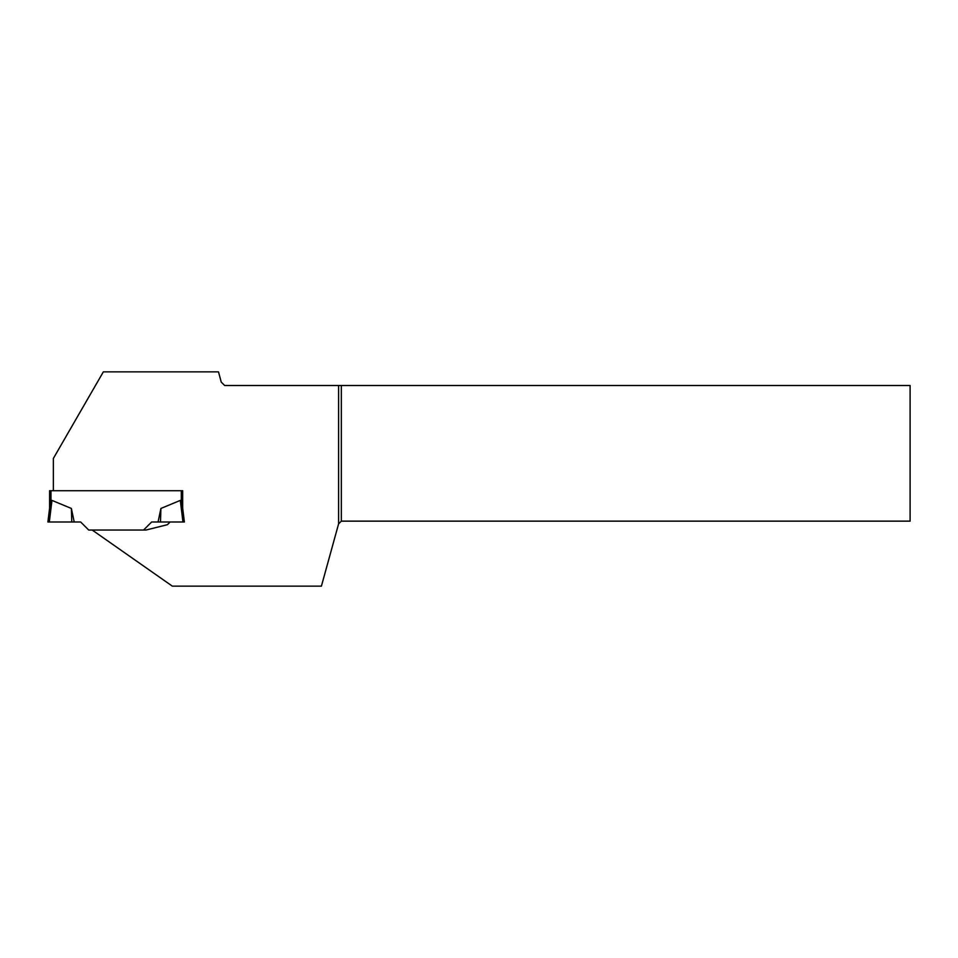<?xml version="1.0" encoding="UTF-8"?>
<svg xmlns="http://www.w3.org/2000/svg" width="958" height="958" viewBox="0 0 958 958"><rect width="100%" height="100%" fill="white"/><g stroke="black" fill="none" stroke-linecap="round" stroke-linejoin="round"><path stroke-width="1.44" d="M49.6 490.724L49.6 508.099L49.6 490.724L50.966 490.724L50.966 502.243L51.971 500.399L49.792 506.59L47.9 521.99L49.792 506.59M49.325 521.99L51.971 500.399L71.371 508.447L74.221 521.99L47.9 521.99L80.652 521.99L88.723 530.049L92.219 530.049L172.32 586.14L321.409 586.14L338.593 523.87L338.593 385.511L224.651 385.511L221.238 382.098L218.496 371.86L103.344 371.86L53.361 458.439L53.361 490.724L182.667 490.724L181.302 490.724L181.302 502.243L180.308 500.399L160.908 508.447L160.489 521.99L182.954 521.99L180.308 500.399L182.487 506.59L184.379 521.99L182.954 521.99M182.667 490.724L182.667 508.099L182.667 490.724M53.361 490.724L50.966 490.724M143.556 530.049L151.627 521.99L158.058 521.99L160.908 508.447M158.058 521.99L160.489 521.99M71.371 508.447L71.778 521.99M170.129 521.99L167.422 524.697L145.927 530.049L92.219 530.049M338.593 385.511L910.1 385.511L910.1 521.14L341.323 521.14L338.593 523.87M341.323 385.511L341.323 521.14"/></g></svg>
